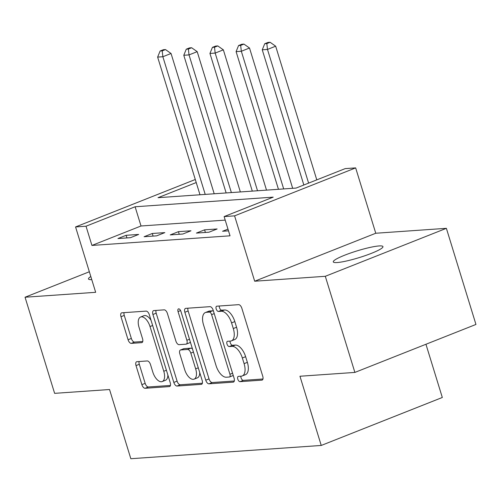 <?xml version="1.0" encoding="UTF-8"?>
<svg xmlns="http://www.w3.org/2000/svg" width="501" height="501" viewBox="0 0 501 501"><rect width="100%" height="100%" fill="white"/><g stroke="black" fill="none" stroke-linecap="round" stroke-linejoin="round"><path stroke-width="0.75" d="M237.787 379.119A2.787 1.39 -111.6 0 0 240.035 381.662L261.86 380.14A3.983 1.985 -111.6 0 0 262.167 380.071A3.983 1.985 -111.6 0 0 262.749 376.226L241.851 308.29A3.983 1.985 -111.6 0 0 238.639 304.664L216.82 306.186A2.787 1.39 -111.6 0 0 216.601 306.23A2.787 1.39 -111.6 0 0 216.194 308.923A2.787 1.39 -111.6 0 0 218.442 311.465L221.267 311.271A12.75 6.356 -111.6 0 1 231.556 322.888L233.297 328.55A12.75 6.356 -111.6 0 1 231.424 340.862A12.75 6.356 -111.6 0 1 230.441 341.087L227.617 341.281A2.787 1.39 -111.6 0 0 227.398 341.331A2.787 1.39 -111.6 0 0 226.991 344.024A2.787 1.39 -111.6 0 0 229.239 346.567L232.063 346.366A12.75 6.356 -111.6 0 1 242.352 357.983L244.093 363.645A12.75 6.356 -111.6 0 1 242.221 375.963A12.75 6.356 -111.6 0 1 241.238 376.182L238.413 376.376A2.787 1.39 -111.6 0 0 238.2 376.426A2.787 1.39 -111.6 0 0 237.787 379.119M240.862 376.207A2.787 1.39 -111.6 0 0 241.062 377.823A2.787 1.39 -111.6 0 0 243.311 380.365L262.956 378.994M219.269 306.011A2.787 1.39 -111.6 0 0 219.463 307.627A2.787 1.39 -111.6 0 0 221.718 310.169L224.542 309.975L221.267 311.271M230.065 341.112A2.787 1.39 -111.6 0 0 230.26 342.728A2.787 1.39 -111.6 0 0 232.514 345.27L235.338 345.07L232.063 346.366M337.179 262.543A25.983 3.526 -17.1 0 0 365.592 255.504A25.983 3.526 -17.1 0 0 382.958 246.605A25.983 3.526 -17.1 0 0 379.063 245.947A25.983 3.526 -17.1 0 0 350.65 252.986A25.983 3.526 -17.1 0 0 333.284 261.885A25.983 3.526 -17.1 0 0 337.179 262.543M136.917 361.672A3.983 1.985 -111.6 0 0 136.61 361.741A3.983 1.985 -111.6 0 0 136.021 365.592L141.883 384.649A3.983 1.985 -111.6 0 0 145.102 388.281L169.332 386.59A3.983 1.985 -111.6 0 0 169.645 386.522A3.983 1.985 -111.6 0 0 170.227 382.676L149.329 314.741A3.983 1.985 -111.6 0 0 146.117 311.115L121.881 312.799A3.983 1.985 -111.6 0 0 121.574 312.868A3.983 1.985 -111.6 0 0 120.985 316.72L128.068 339.741A3.983 1.985 -111.6 0 0 131.281 343.373L141.658 342.646A3.983 1.985 -111.6 0 0 141.965 342.578A3.983 1.985 -111.6 0 0 142.547 338.732L139.034 327.316A10.659 5.317 -111.6 0 1 140.606 317.02A10.659 5.317 -111.6 0 1 150.024 326.546L163.783 371.266A10.659 5.317 -111.6 0 1 162.218 381.562A10.659 5.317 -111.6 0 1 152.792 372.036L150.5 364.584A3.983 1.985 -111.6 0 0 147.288 360.952L136.917 361.672M225.206 220.121L141.019 225.989L91.934 245.44L86.022 226.214L75.563 226.947L195.296 179.502M354.877 372.418L325.306 276.295L446.378 228.324L475.95 324.448L354.877 372.418L299.955 376.245L321.241 445.452L130.836 458.722L109.544 389.521L54.622 393.348L25.05 297.231L95.666 292.308L75.563 226.947M446.378 228.324L375.763 233.247L254.69 281.218L325.306 276.295M254.69 281.218L234.581 215.856L224.122 216.589L273.202 197.143L135.107 206.769L86.022 226.214M91.934 245.44L230.034 235.814L224.122 216.589M205.761 380.196A3.983 1.985 -111.6 0 0 208.973 383.829L233.209 382.138A3.983 1.985 -111.6 0 0 233.516 382.069A3.983 1.985 -111.6 0 0 234.099 378.224L213.201 310.288A3.983 1.985 -111.6 0 0 209.988 306.662L185.752 308.347A3.983 1.985 -111.6 0 0 185.445 308.416A3.983 1.985 -111.6 0 0 184.863 312.267L205.761 380.196L209.03 378.9A3.983 1.985 -111.6 0 0 212.249 382.532L234.305 380.992M201.27 384.367L177.035 386.052A3.983 1.985 -111.6 0 1 173.822 382.426L152.924 314.49A3.983 1.985 -111.6 0 1 153.513 310.645A3.983 1.985 -111.6 0 1 153.82 310.576L164.19 309.85A3.983 1.985 -111.6 0 1 167.403 313.482L175.876 341.031A3.983 1.985 -111.6 0 0 179.095 344.663L185.971 344.181A3.983 1.985 -111.6 0 0 186.278 344.112A3.983 1.985 -111.6 0 0 186.867 340.267L178.043 311.584A2.787 1.39 -111.6 0 1 178.45 308.892A2.787 1.39 -111.6 0 1 180.917 311.384L202.166 380.447A3.983 1.985 -111.6 0 1 201.577 384.298A3.983 1.985 -111.6 0 1 201.27 384.367L201.847 384.135M89.347 271.755L25.05 297.231M227.974 229.114L222.563 231.255L228.506 230.842M217.14 228.963L204.59 229.84L196.405 233.084L208.961 232.207L217.14 228.963M190.987 230.786L178.431 231.662L170.252 234.906L182.809 234.03L190.987 230.786M164.829 232.614L152.279 233.485L144.094 236.729L156.65 235.852L164.829 232.614M138.677 234.437L126.12 235.307L117.942 238.551L130.498 237.674L138.677 234.437M321.241 445.452L442.314 397.481L425.944 344.262M196.229 182.552L158.009 197.695L296.11 188.063L345.189 168.618L355.654 167.891L234.581 215.856M375.763 233.247L355.654 167.891M141.019 225.989L135.107 206.769M204.59 229.84L205.391 232.458M178.431 231.662L179.239 234.28M152.279 233.485L153.081 236.103M126.12 235.307L126.928 237.925M90.813 276.527A25.983 3.526 -17.1 0 0 88.477 278.951A25.983 3.526 -17.1 0 0 91.771 279.639M242.221 375.963L245.49 374.667A12.75 6.356 -111.6 0 0 247.362 362.348L244.093 363.645M235.338 345.07A12.75 6.356 -111.6 0 1 245.622 356.687L247.362 362.348M231.424 340.862L234.693 339.565A12.75 6.356 -111.6 0 0 236.566 327.253L233.297 328.55M224.542 309.975A12.75 6.356 -111.6 0 1 234.825 321.592L236.566 327.253M187.931 308.196A3.983 1.985 -111.6 0 0 188.132 310.971L209.03 378.9M229.326 377.009A2.787 1.39 -111.6 0 0 229.539 376.965A2.787 1.39 -111.6 0 0 229.946 374.272L211.604 314.641A2.787 1.39 -111.6 0 0 209.355 312.098L206.374 312.311A12.75 6.356 -111.6 0 0 205.397 312.53A12.75 6.356 -111.6 0 0 203.519 324.842L216.056 365.598A12.75 6.356 -111.6 0 0 226.346 377.222L229.326 377.009M232.596 375.712A2.787 1.39 -111.6 0 0 232.808 375.669A2.787 1.39 -111.6 0 0 233.209 375.312M213.457 311.108A2.787 1.39 -111.6 0 0 212.624 310.802L209.355 312.098M205.397 312.53L208.666 311.234A12.75 6.356 -111.6 0 1 209.65 311.015L212.624 310.802M202.366 383.221L180.31 384.755L177.035 386.052M155.993 310.426A3.983 1.985 -111.6 0 0 156.193 313.194L177.091 381.123A3.983 1.985 -111.6 0 0 180.31 384.755M189.246 342.884A3.983 1.985 -111.6 0 0 189.553 342.816A3.983 1.985 -111.6 0 0 190.305 341.889M184.675 369.619A10.659 5.317 -111.6 0 0 194.094 379.151A10.659 5.317 -111.6 0 0 195.659 368.855L190.812 353.099A3.983 1.985 -111.6 0 0 187.599 349.466L180.717 349.948A3.983 1.985 -111.6 0 0 180.41 350.017A3.983 1.985 -111.6 0 0 179.828 353.863L184.675 369.619M194.094 379.151L197.369 377.854A10.659 5.317 -111.6 0 0 199.749 372.6M192.484 348.984A3.983 1.985 -111.6 0 0 190.868 348.17L187.599 349.466M180.41 350.017L183.685 348.721A3.983 1.985 -111.6 0 1 183.992 348.652L190.868 348.17M162.218 381.562L165.487 380.265A10.659 5.317 -111.6 0 0 167.873 375.017M151.045 320.308A10.659 5.317 -111.6 0 0 143.875 315.724L140.606 317.02M124.054 312.649A3.983 1.985 -111.6 0 0 124.261 315.423L131.343 338.444A3.983 1.985 -111.6 0 0 134.556 342.077L142.754 341.5M139.09 361.522A3.983 1.985 -111.6 0 0 139.297 364.296L145.158 383.353A3.983 1.985 -111.6 0 0 148.371 386.985L170.434 385.444M316.789 179.872L275.663 46.192L267.484 49.436L262.255 49.799L303.844 185.001M308.61 183.109L267.484 49.436L266.833 43.574L270.102 42.278L268.01 42.422L264.741 43.719L266.833 43.574M262.255 49.799L264.741 43.719M270.102 42.278L275.663 46.192M292.672 188.307L249.511 48.015L241.332 51.259L236.096 51.622L278.456 189.297M283.685 188.933L241.332 51.259L240.674 45.397L243.949 44.101L241.858 44.245L238.582 45.541L240.674 45.397M236.096 51.622L238.582 45.541M243.949 44.101L249.511 48.015M266.513 190.13L223.352 49.837L215.173 53.081L209.944 53.444L252.297 191.119M257.527 190.756L215.173 53.081L214.522 47.219L217.791 45.923L215.699 46.067L212.43 47.363L214.522 47.219M209.944 53.444L212.43 47.363M217.791 45.923L223.352 49.837M240.361 191.952L197.2 51.659L189.021 54.903L183.786 55.267L226.145 192.941M231.374 192.578L189.021 54.903L188.37 49.042L191.639 47.745L189.547 47.889L186.272 49.186L188.37 49.042M183.786 55.267L186.272 49.186M191.639 47.745L197.2 51.659M214.203 193.774L171.048 53.488L162.863 56.726L157.633 57.089L199.987 194.764M205.216 194.401L162.863 56.726L162.211 50.864L165.487 49.568L163.389 49.712L160.12 51.008L162.211 50.864M157.633 57.089L160.12 51.008M165.487 49.568L171.048 53.488M243.311 380.365L240.035 381.662M221.718 310.169L218.442 311.465M232.514 345.27L229.239 346.567M245.622 356.687L242.352 357.983M234.825 321.592L231.556 322.888M262.436 379.915L261.86 380.14M188.132 310.971L184.863 312.267M233.785 381.906L233.209 382.138M212.249 382.532L208.973 383.829M232.564 373.232L229.946 374.272M214.221 313.607L211.604 314.641M209.65 311.015L206.374 312.311M177.091 381.123L173.822 382.426M156.193 313.194L152.924 314.49M189.484 339.227L186.867 340.267M180.598 310.576L178.043 311.584M198.277 367.815L195.659 368.855M193.43 352.059L190.812 353.099M183.992 348.652L180.717 349.948M166.401 370.233L163.783 371.266M152.642 325.512L150.024 326.546M142.234 342.421L141.658 342.646M134.556 342.077L131.281 343.373M131.343 338.444L128.068 339.741M124.261 315.423L120.985 316.72M169.914 386.359L169.332 386.59M148.371 386.985L145.102 388.281M145.158 383.353L141.883 384.649M139.297 364.296L136.021 365.592M232.808 375.669L229.539 376.965M189.553 342.816L186.278 344.112"/></g></svg>
